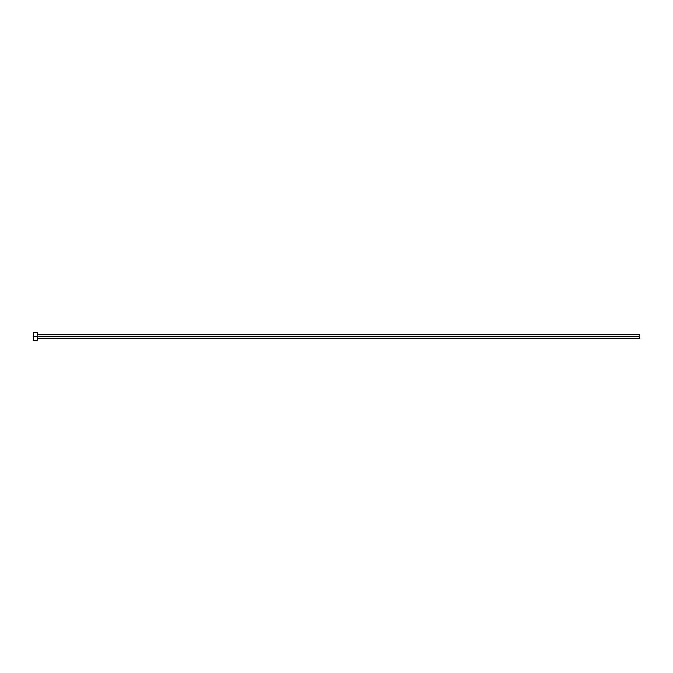 <?xml version="1.0" encoding="UTF-8"?>
<svg xmlns="http://www.w3.org/2000/svg" width="673" height="673" viewBox="0 0 673 673"><rect width="100%" height="100%" fill="white"/><g stroke="black" fill="none" stroke-linecap="round" stroke-linejoin="round"><path stroke-width="1.01" d="M33.65 340.286L33.65 332.714L33.65 336.5L639.35 336.5L639.35 338.166L639.35 336.5L33.65 336.5L33.65 340.286L37.284 340.286L37.284 332.714L37.284 340.286M639.35 336.5L639.35 334.834L639.35 336.5M37.284 338.166L639.35 338.166M33.65 332.714L37.284 332.714M37.284 334.834L639.35 334.834"/></g></svg>
